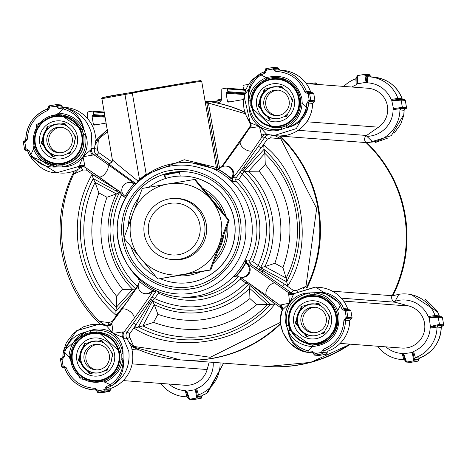 <?xml version="1.0" encoding="UTF-8"?>
<svg xmlns="http://www.w3.org/2000/svg" width="467" height="467" viewBox="0 0 467 467"><rect width="100%" height="100%" fill="white"/><g stroke="black" fill="none" stroke-linecap="round" stroke-linejoin="round"><path stroke-width="0.7" d="M367.961 143.865L367.272 143.194M367.809 143.713C387.744 163.485 400.184 187.197 405.134 214.843C409.594 242.163 405.899 268.332 394.049 293.346L394.049 293.346A130.024 129.902 -85.7 0 0 366.577 142.528L365.235 141.834A130.024 129.902 94.3 0 1 391.702 296.668L392.216 295.839L398.83 294.315L395.064 301.291A26.771 26.747 94.3 0 1 428.198 316.573L435.051 315.523A32.888 32.859 -85.7 0 0 398.83 294.315M377.692 346.245A32.888 32.859 -85.7 0 0 403.85 359.648L402.128 353.449A26.771 26.747 94.3 0 1 385.83 346.858M188.487 398.258L189.596 399.244L196.829 398.001L196.654 397.3L197.442 396.407L195.942 389.268L195.323 389.694L186.794 391.153L186.07 390.955L188.394 397.96L189.474 398.765A0.916 0.829 165.3 0 1 188.446 398.1L188.446 398.106M195.942 389.268L196.642 388.667L198.469 394.849A32.888 32.859 -85.7 0 0 220.085 362.882M213.226 362.363A26.771 26.747 94.3 0 1 196.642 388.667M280.72 323.182A130.024 129.902 94.3 0 1 180.128 359.87L180.787 359.917A130.024 129.902 -85.7 0 0 280.778 323.812A130.024 129.902 94.3 0 1 180.787 359.917L266.645 366.397A130.024 129.902 94.3 0 0 349.655 344.126A130.024 129.902 94.3 0 1 266.645 366.397L267.299 366.443A130.024 129.902 -85.7 0 0 350.314 344.179L310.701 362.38L267.299 366.443M402.128 353.449L402.992 353.782L405.368 360.921A0.916 0.829 165.3 0 0 405.385 361.003L406.518 362.065L413.75 360.828L412.244 352.515L402.992 353.782M413.575 360.121L414.363 359.228L412.863 352.089L412.244 352.515M412.863 352.089L413.564 351.488L415.397 357.669A32.888 32.859 -85.7 0 0 437.024 327.081L430.16 328.021A26.771 26.747 94.3 0 1 413.564 351.488M430.16 328.021L430.492 327.157L438.735 325.511L439.47 324.448L438.239 317.21L429.226 317.899L430.492 327.157M437.468 317.315L436.592 316.544L428.799 317.28L429.226 317.899M428.799 317.28L428.198 316.573M393.395 301.355L395.064 301.291M393.465 108.665L402.361 107.328L401.124 100.096L400.359 100.195L399.483 99.424L391.69 100.166L393.465 108.665L393.08 109.552A26.771 26.747 94.3 0 1 366.875 136.358L372.8 142.026L366 142.482M391.69 100.166L391.089 99.459L397.937 98.409A32.888 32.859 -85.7 0 0 367.377 76.757L367.646 82.857A26.771 26.747 94.3 0 1 391.089 99.459M367.646 82.857L366.782 82.525L365.848 75.099L364.78 74.352L357.553 75.59L357.529 83.786L366.064 82.326L366.782 82.525M357.594 76.284L356.835 77.183L356.916 84.212L357.529 83.786M356.916 84.212L356.21 84.813L355.831 78.736A32.888 32.859 -85.7 0 0 343.8 86.413M351.943 87.031A26.771 26.747 94.3 0 1 356.21 84.813M160.771 383.419A32.888 32.859 -85.7 0 0 186.923 396.827L185.206 390.622A26.771 26.747 94.3 0 1 168.908 384.032M185.206 390.622L186.07 390.955M196.654 397.3L195.323 389.694M186.794 391.153L189.404 398.538M403.716 353.974L406.325 361.365L403.967 359.654M430.685 326.433L438.711 324.571L437.024 327.081L441.239 327.385C440.381 342.089 433.166 352.293 419.594 357.996A32.888 32.859 -85.7 0 0 441.239 327.385A1.529 1.529 -85.7 0 1 442.512 325.89L441.239 327.385M394.049 293.346L392.811 295.885L394.049 293.346M372.8 142.026A32.888 32.859 -85.7 0 0 399.915 109.949L401.334 108.467L393.08 109.552M400.359 100.195L392.117 100.779M366.064 82.326L364.85 75.041L367.26 76.757M355.831 78.736L356.835 77.154M196.7 397.528A0.916 0.829 -14.7 0 0 197.483 396.553L198.457 394.854L202.672 395.175A32.888 32.859 -85.7 0 0 206.636 393.43L223.64 363.151L207.727 392.823M197.588 396.944L196.829 398.001L201.003 398.316A0.916 0.916 -85.7 0 0 201.75 397.259L197.588 396.944L197.483 396.553L201.686 396.868L201.003 398.316L193.776 399.559L201.003 398.316M188.545 398.491L187.039 396.833M193.548 399.565L189.374 399.25L193.548 399.565A0.916 0.916 -85.7 0 0 193.77 399.559M410.47 362.392A0.916 0.916 -85.7 0 0 410.697 362.38L406.296 362.077L410.697 362.38L417.924 361.143A0.916 0.916 -85.7 0 0 418.677 360.08L414.509 359.765L414.404 359.374A0.916 0.829 165.3 0 1 413.628 360.349M414.509 359.765L413.75 360.828L417.924 361.143L410.697 362.38M406.325 361.365L406.395 361.586A0.916 0.829 165.3 0 1 405.385 361.003L405.321 360.798M414.404 359.374L415.379 357.675L419.594 357.996A1.529 1.529 -85.7 0 0 418.607 359.689L414.404 359.374M438.711 324.571L443.65 324.763L442.412 317.525A0.916 0.916 -85.7 0 0 441.578 316.766L436.762 316.527A0.916 0.817 81.5 0 1 437.719 317.286M436.779 316.521L438.239 317.21L442.412 317.525L443.65 324.763L442.903 325.82A0.916 0.916 -85.7 0 0 443.65 324.763M438.957 324.524A0.916 0.817 81.5 0 1 438.309 325.569L442.512 325.89M435.051 315.523L436.371 316.544M435.057 315.54L439.272 315.855A32.888 32.859 -85.7 0 0 437.526 311.886L410.756 294.28L406.646 293.971M366.665 142.598L368.393 142.727L391.328 135.628L403.803 114.59A32.888 32.859 -85.7 0 0 404.124 110.265L399.915 109.949M367.628 143.538L368.025 143.929M406.535 107.644L405.298 100.411L406.535 107.644L405.788 108.706A0.916 0.916 -85.7 0 0 406.535 107.644L402.361 107.328L401.62 108.391L405.788 108.706L401.334 108.467M399.256 99.424L399.647 99.407A0.916 0.817 -98.5 0 1 399.664 99.407L397.942 98.42L402.157 98.741A32.888 32.859 -85.7 0 0 373.746 77.172L369.531 76.851M400.604 100.171A0.916 0.817 -98.5 0 0 399.664 99.407L404.463 99.646L405.298 100.411L401.124 100.096L400.096 99.343M356.841 77.032A0.916 0.835 -4.5 0 1 357.588 76.063M357.553 75.59L356.835 77.16M365.848 75.099L370.016 75.415A0.916 0.916 -85.7 0 0 369.181 74.656L365.007 74.341L364.82 74.825A0.916 0.835 -4.5 0 1 365.877 75.491L370.086 75.806A1.529 1.529 -85.7 0 0 371.008 76.962M403.435 116.557L403.611 115.74M206.887 393.296L202.672 395.175A1.529 1.529 -85.7 0 0 201.686 396.868L202.672 395.17M437.392 311.635L439.272 315.855A1.529 1.529 -85.7 0 0 439.908 316.638L439.272 315.855M425.192 298.985L436.692 310.421M125.109 197.471L121.508 194.914L119.354 192.713L116.376 193.904A82.747 82.671 -85.7 0 0 132.675 289.283L135.833 289.096L137.117 286.248C124.771 274.398 117.083 260.049 114.041 243.196C111.315 226.297 113.802 210.203 121.508 194.914L122.412 193.607M180.291 176.071L179.229 171.733L164.162 174.314L164.88 174.372L165.505 178.674M165.014 175.154L172.463 173.356L179.439 172.597M107.743 325.423A32.888 32.859 -85.7 0 0 104.766 324.828L99.407 321.407C80.166 301.986 68.135 278.817 63.308 251.894C59.023 223.763 62.496 197.815 73.733 174.063L73.296 172.942L74.218 171.109L73.296 172.942M96.33 175.02L95.373 176.403L91.941 174.553L93.248 178.633L116.143 190.962L116.744 189.66L95.373 176.403L86.413 170.058L87.294 168.785M230.984 178.563A68.836 68.772 -85.7 0 0 218.177 169.486L217.015 169.912L215.106 169.632A67.306 67.242 -85.7 0 0 133.825 186.234L132.488 187.81C114.246 211.814 112.343 237.049 126.773 263.511A64.469 64.411 94.3 0 1 170.683 166.036A64.469 64.411 94.3 0 1 245.035 218.696A64.469 64.411 94.3 0 1 126.773 263.511L127.859 265.268A67.306 67.242 -85.7 0 0 251.322 218.486A67.306 67.242 -85.7 0 0 231.778 181.441L230.914 179.76L230.984 178.563L231.445 178.592A3.059 3.059 94.3 0 1 231.819 177.682L233.027 177.612C237.551 172.206 244.241 163.047 253.096 150.141L261.934 137.041L259.424 126.516C252.758 121.449 249.261 114.678 248.946 106.196A1.529 0.654 -7.1 0 0 250.872 105.367L250.726 100.522C251.55 90.621 256.926 83.465 266.861 79.046L266.266 77.604C284.496 73.459 296.352 80.33 301.834 98.216L302.219 103.067C301.116 114.759 295.833 122.949 286.364 127.637L281.63 129.347C273.872 132.079 266.47 131.134 259.424 126.516L249.524 128.11L240.517 141.443A7.647 3.97 -146 0 1 240.622 141.303L249.46 128.209M279.704 305.114L267.048 295.897A7.647 4.069 -53.9 0 1 266.961 295.833L279.756 305.155L289.61 303.118C294.659 296.452 301.32 293.048 309.586 292.908A1.529 0.724 83.9 0 0 310.485 294.782L315.202 294.741C324.863 295.757 331.909 301.233 336.328 311.168L337.699 310.637L338.949 315.336C339.719 334.028 330.823 344.459 312.254 346.619C300.561 345.522 292.494 340.145 288.051 330.484L286.458 325.627C283.93 317.683 284.987 310.181 289.61 303.118L288.53 292.628L247.779 263.89A3.059 3.059 94.3 0 1 246.81 260.031L249.874 260.259A67.306 67.242 -85.7 0 0 236.465 181.809L231.778 181.441A67.306 67.242 -85.7 0 0 215.106 169.632L217.476 169.807M236.927 275.828A3.059 3.059 -85.7 0 0 234.983 276.75L233.395 276.61L236.343 275.763A68.836 68.772 -85.7 0 0 245.408 262.939L245.193 259.926L246.81 260.031M231.445 178.592A68.836 68.772 -85.7 0 0 218.638 169.521A3.059 3.059 94.3 0 0 219.373 168.867A7.647 7.641 94.3 0 1 225.876 166.065A7.647 7.641 94.3 0 1 231.819 177.682M124.993 196.42A3.059 3.059 94.3 0 0 124.613 196.058A7.647 7.641 94.3 0 1 130.013 182.492A7.647 7.641 94.3 0 1 133.422 183.595L134.35 183.549A3.059 3.059 -85.7 0 0 135.126 183.945M177.588 282.973L177.653 282.979A53.542 53.489 -85.7 0 0 234.411 220.552A53.542 53.489 -85.7 0 0 185.714 176.199L185.65 176.199A53.542 53.489 94.3 0 1 190.641 282.354A53.542 53.489 94.3 0 1 160.234 278.665M124.117 238.322A57.955 57.902 -85.7 0 0 191.12 286.691A57.955 57.902 -85.7 0 0 238.427 219.782A57.955 57.902 -85.7 0 0 172.341 172.317A57.955 57.902 -85.7 0 0 124.047 237.843M279.809 305.19A6.118 6.112 94.3 0 1 282.196 309.072M96.33 140.695L95.186 134.484A32.888 32.859 -85.7 0 0 65.304 107.439L61.089 107.124A32.888 32.859 94.3 0 1 63.243 107.357L63.524 107.398C74.551 110.37 81.328 117.666 83.867 129.271L85.531 134.204C88.432 142.172 87.586 149.691 82.98 156.754L85.192 167.338L122.774 193.875M109.243 163.333L107.778 162.785L96.879 155.062L94.019 154.846L82.98 156.754C77.907 163.421 71.048 166.807 62.403 166.923L57.137 166.917C46.251 165.727 38.352 159.796 33.443 149.131L36.724 124.45L58.883 113.142L62.957 108.864L58.842 108.554L58.924 107.031L61.089 107.124A32.888 32.859 94.3 0 0 58.924 107.031A1.529 1.529 94.3 0 1 58.819 107.025L58.924 107.031A32.888 32.859 94.3 0 1 63.243 107.357L63.232 108.91L63.524 107.398C78.526 110.714 87.93 119.721 91.736 134.42L90.902 149.761L91.637 148.308L94.492 148.524L95.729 140.649L97.136 139.213L95.747 140.672M138.203 285.757L121.508 309.749A7.647 3.672 36.5 0 0 121.42 309.878L111.788 322.919L113.166 333.362C119.815 338.423 123.107 345.183 123.043 353.63L123.095 358.784C124.718 370.278 120.737 379.373 111.158 386.069L110.907 386.203A32.888 32.859 94.3 0 1 106.943 387.949L111.169 388.264A32.888 32.859 -85.7 0 0 132.365 352.007L131.437 346.076M148.092 302.353L150.73 304.105L152.47 300.859L151.594 299.761L136.084 324.775L129.744 333.747L127.117 331.967A6.118 6.112 -85.7 0 0 127.042 338.931L124.181 338.715L122.979 337.437L113.166 333.362L106.412 325.703L98.759 324.279L90.516 324.746L83.47 326.818L73.623 333.105L66.372 342.609L63.389 351.248L85.327 332.031L85.572 334.098L90.248 332.527L98.198 331.909L121.041 352.807L121.151 359.298L122.932 358.779C123.737 369.42 119.552 378.06 110.375 384.709L111.158 386.069C124.333 378.463 130.235 366.951 128.851 351.54L122.979 337.437A6.118 5.265 140.1 0 1 122.768 331.903L127.117 331.967L156.439 290.76M307.14 287.625A130.024 129.902 -85.7 0 0 280.054 135.99A4.588 4.582 -85.7 0 0 280.165 136.095A130.024 129.902 94.3 0 1 307.14 287.625M246.535 168.616L264.03 149.358L264.853 153.339L265.274 164.396L259.097 171.191C281.28 198.995 286.528 229.7 274.841 263.306L264.888 266.622A82.747 82.671 -85.7 0 0 248.584 171.249L244.054 171.336L246.535 168.616L245.356 167.618L242.682 170.945L244.054 171.336M308.068 107.363L296.329 128.6L273.907 135.599L279.984 135.99L285.495 135.442A32.888 32.859 -85.7 0 0 312.61 103.376L308.395 103.044A32.888 32.859 94.3 0 1 308.068 107.363L306.492 107.141L302.219 103.067L300.754 103.055C299.884 113.89 295.068 121.449 286.312 125.728L281.858 127.31L272.903 127.818L251.135 107.036L250.872 105.367M268.058 125.734A25.241 25.218 -85.7 0 0 275.67 128.022M34.943 148.611A25.241 25.218 94.3 0 1 58.93 114.678L60.517 114.748L81.865 129.464L83.926 135.693C85.344 151.903 77.913 161.687 61.621 165.055L56.682 165.079C46.595 164.034 39.351 158.541 34.943 148.611L33.443 149.131L30.892 154.641L29.602 155.365L30.764 154.402L29.1 150.613L27.728 151.145L29.474 155.108A32.888 32.859 94.3 0 1 27.728 151.145A1.529 1.529 94.3 0 0 26.409 150.141L27.728 151.145M57.067 165.114L56.682 165.079L57.161 166.923C46.286 167.916 37.541 163.824 30.892 154.641M51.136 162.907A25.241 25.218 -85.7 0 0 58.644 165.184M312.546 352.76L312.347 352.743A32.888 32.859 94.3 0 1 308.027 352.422L308.179 350.898L312.254 346.619L312.335 345.095L310.613 345.014L290.013 330.356L288.25 324.151C287.479 307.899 294.887 298.109 310.485 294.782M305.167 342.848A25.241 25.218 -85.7 0 0 312.505 345.095M90.248 332.527A1.529 0.613 -103.2 0 0 90.359 330.484C108.467 328.453 119.359 336.17 123.043 353.63A1.529 0.677 175.3 0 0 121.227 354.441L121.151 359.298C119.908 369.169 114.327 376.309 104.41 380.733L104.871 382.164L80.213 378.883L68.923 356.7C70.009 345.002 75.496 336.83 85.385 332.183L90.359 330.484C98.496 327.781 106.097 328.739 113.166 333.362L122.768 331.903M88.245 380.027A25.241 25.218 -85.7 0 0 95.577 382.275M217.855 169.661L191.867 162.86L190.104 162.726M235.928 275.693L236.804 275.799A68.836 68.772 -85.7 0 0 245.87 262.974L245.408 262.939M217.073 169.906A3.059 3.059 94.3 0 1 216.694 169.743M218.638 169.521L218.177 169.486M136.691 183.076L134.333 183.969A3.059 3.059 94.3 0 1 133.422 183.595M134.368 184.004L133.871 183.934A68.836 68.772 -85.7 0 0 124.806 196.759L125.232 198.294M147.706 173.87L184.272 159.737L216.396 167.484A3.059 3.059 -85.7 0 0 217.908 169.632M218.871 169.358L217.844 167.595L216.396 167.484L201.697 81.316A35.183 0.368 170.3 0 0 166.958 86.88A35.183 0.368 170.3 0 0 132.336 93.172A35.183 0.368 170.3 0 0 132.371 93.178M246.553 260.031A3.059 3.059 94.3 0 0 247.358 263.773L250.843 264.124L249.728 262.355L252.74 261.637C265.694 231.276 261.024 203.939 238.725 179.62L235.637 179.923L236.098 177.845L233.027 177.612A3.059 3.059 -85.7 0 0 233.395 181.575M235.637 179.923L236.465 181.809M249.728 262.355L249.874 260.259M236.804 275.799A3.059 3.059 94.3 0 1 237.715 276.166A7.647 7.641 -85.7 0 0 248.8 272.471A7.647 7.641 -85.7 0 0 246.523 263.709A3.059 3.059 94.3 0 1 245.87 262.974M154.665 289.914A3.059 3.059 -85.7 0 0 152.744 291.151L152.598 290.964A3.059 3.059 94.3 0 1 154.513 289.867M151.763 290.9A7.647 7.641 94.3 0 1 145.26 293.702L146.095 293.766A7.647 7.641 94.3 0 0 152.598 290.964L151.763 290.9A3.059 3.059 94.3 0 1 152.499 290.246L153.853 289.738L154.974 290.054M238.526 276.598L238.053 276.984L234.983 276.75M158.009 291.478L158.436 293.165L154.583 298.617C188.429 313.48 218.842 308.267 245.829 282.979L246.792 281.583M151.956 296.843L154.583 298.617L152.487 300.888L154.291 304.595A82.747 82.671 -85.7 0 0 249.582 288.262L248.777 284.385L245.829 282.979L240.382 279.12L240.172 277.159M138.308 278.244L139.23 281.134A68.836 68.772 -85.7 0 0 152.038 290.211M106.908 127.865L112.36 159.755C113.078 160.771 121.671 167.904 138.139 181.155L136.609 183.157M139.884 179.976L139.522 179.597L138.139 181.155L138.372 181.389M267.667 134.502A6.118 6.112 94.3 0 0 261.934 137.041L264.795 137.257L239.956 172.387L242.577 174.168C267.825 201.172 273.032 231.62 258.193 265.495L256.295 267.982L282.424 286.493L284.321 284.006L293.282 290.351L291.385 292.838L288.53 292.628A6.118 6.112 94.3 0 0 294.169 293.375M145.26 293.702A7.647 7.641 94.3 0 1 139.318 282.086A3.059 3.059 94.3 0 0 139.604 281.473M164.162 174.314L165.225 178.651M250.499 123.638A6.118 6.112 94.3 0 1 249.588 128.022M221.317 167.163L249.956 126.668L250.475 124.385L247.16 117.824M245.344 113.709L208.428 103.061L219.624 168.569M135.897 183.665L134.35 183.549L107.474 164.127A7.647 3.578 124.6 0 1 105.945 172.475A7.647 3.578 124.6 0 1 98.718 176.666L85.192 167.338M107.474 164.127L94.019 154.846A6.118 6.112 94.3 0 1 91.637 148.308M112.36 159.755L101.923 98.695M205.136 101.415L205.246 102.267L206.7 102.372L206.858 103.312L208.428 103.061L208.206 102.571A1.529 0.449 171 0 1 206.7 102.372L205.503 101.123L208.206 102.571M205.55 101.129L205.077 101.094M242.005 169.55L242.682 170.945M244.095 171.336L238.725 179.62M258.449 146.229L261.076 148.004L245.356 167.618L243.885 166.877M252.74 261.637L258.193 265.495L260.568 267.714L264.888 266.622L286.178 278.093L286.668 281.799L263.773 269.465L262.985 270.755L284.321 284.006L287.76 285.857L286.668 281.799A109.692 109.593 94.3 0 0 264.03 149.358L263.703 145.12L261.076 148.004L267.422 139.038L264.795 137.257A6.118 6.112 -85.7 0 1 268.694 134.77M259.179 269.996L259.36 268.507L262.985 270.755A3.059 0.327 125.4 0 1 261.835 271.887M263.773 269.465L260.568 267.714M260.533 267.725L259.36 268.507M111.788 322.919L121.508 309.749A7.647 3.672 36.5 0 1 129.715 311.25A7.647 3.672 36.5 0 1 133.895 318.716C143.27 305.844 149.551 296.662 152.744 291.151L155.809 291.385M281.461 307.064L280.924 307.835L271.963 301.489L249.886 283.72M248.777 284.385L251.491 286.837L252.39 285.74A3.059 0.327 -54.6 0 0 252.507 285.541M249.069 283.055L248.771 284.356M251.491 286.837L270.726 304.344L274.847 304.116L271.963 301.489L272.886 300.153M151.594 299.761L149.995 299.686M274.847 304.116C244.883 343.157 175.469 355.054 134.233 328.213L136.084 324.775L133.457 323.001M124.181 338.715A6.118 6.112 94.3 0 1 124.257 331.751L133.895 318.716M179.27 171.903L164.88 174.372M250.254 122.669A6.118 5.435 -33.1 0 1 250.335 122.792L259.424 126.516L266.587 134.181A6.118 5.225 -73.6 0 0 266.587 134.181A6.118 5.225 -73.6 0 0 261.456 135.763M273.487 135.564L266.628 134.198L273.907 135.599M250.335 122.792A6.118 5.435 -33.1 0 1 250.54 128.028M259.278 74.171L243.949 95.793L250.207 122.611L246.214 115.869L243.937 108.642L243.336 100.965L245.741 89.816L248.479 84.515L252.168 79.804L260.096 73.716M85.058 167.244A6.118 6.112 -85.7 0 0 78.24 167.262L79.174 166.345A6.118 5.446 -129.9 0 1 84.819 166.036M74.084 171.331L68.17 172.685A32.888 32.859 -85.7 0 1 60.354 173.029L56.746 172.761L79.174 166.345L82.98 156.754L90.902 149.761A6.118 5.318 -158.4 0 0 92.548 155.108M107.83 131.367L98.239 139.376L97.136 139.213M98.339 140.31L97.58 149.306L94.492 148.524A6.118 6.112 -85.7 0 0 96.879 155.062L98.776 152.575L111.922 161.891M244.801 112.103A130.024 129.902 -85.7 0 0 205.071 101.047A130.024 129.902 94.3 0 1 216.239 102.793A4.588 4.582 -85.7 0 0 221.726 98.321L221.772 89.734A0.916 0.916 94.3 0 1 222.531 88.835L226.297 88.187A0.916 0.916 94.3 0 1 227.353 88.94L227.814 91.655A0.613 0.613 94.3 0 1 227.318 92.361L226.565 92.489A0.613 0.613 -85.7 0 0 226.063 93.196L227.505 101.637A0.613 0.613 -85.7 0 0 228.211 102.139L243.424 99.529M274.666 135.564L280.708 138.588L316.661 208.475L305.967 286.353L296.761 290.392L293.282 290.351M267.422 139.038L270.685 137.841L279.821 138.681M279.389 135.95L280.877 137.374L279.389 135.95M293.749 293.69A6.118 5.254 56 0 1 293.685 293.737L315.727 287.106L341.663 304.414L340.373 305.365L341.663 304.414C334.938 294.788 325.931 290.894 314.635 292.733L314.63 292.897C325.067 291.869 333.607 295.944 340.245 305.126M341.797 304.665A32.888 32.859 94.3 0 1 343.537 308.634L347.746 308.938A32.888 32.859 -85.7 0 0 319.34 287.38L315.727 287.106M293.685 293.737A6.118 5.254 56 0 1 288.489 293.895M315.167 287.071L293.784 293.661L289.61 303.118L282.191 310.152C275.145 327.244 288.91 350.244 307.747 352.381C296.65 349.398 290.03 342.118 287.9 330.543L290.013 330.356M282.278 309.86A6.118 5.376 12.9 0 0 282.319 309.691A6.118 5.376 12.9 0 0 280.76 304.823M111.636 323.123A6.118 6.112 -85.7 0 1 105.25 325.301L106.412 325.703A6.118 5.476 108.4 0 0 111.852 324.168M129.744 333.747L129.225 336.03L133.743 346.438L210.278 357.29L279.675 322.761M134.233 328.213L138.407 327.023L150.73 304.105M128.799 341.856L133.743 346.438L132.622 346.911L130.836 346.029L128.799 341.856A32.888 32.859 -85.7 0 0 127.042 338.931L129.703 337.227M137.648 286.627L137.117 286.248L138.36 284.485M313.917 101.859A0.916 0.846 -101.1 0 1 313.894 101.859L309.668 101.549A1.529 1.529 94.3 0 0 308.395 103.044L306.801 103.02L306.451 107.416L308.027 107.644C305.015 118.717 297.818 125.43 286.44 127.777L286.312 125.728L281.846 127.316A1.529 0.724 76.1 0 0 281.63 129.347C264.205 131.425 253.312 123.714 248.946 106.196L248.672 101.03C246.646 89.506 250.458 80.4 260.113 73.704L261.006 74.924L260.113 73.704L259.681 73.944M118.834 190.95L116.861 189.509M116.143 190.962L119.354 192.713M119.383 192.702L120.387 191.908M56.746 172.761L30.302 156.573M74.218 171.109L78.17 169.241A32.888 32.859 -85.7 0 0 81.095 167.478L78.24 167.262M56.682 165.079L57.132 167.081L29.964 156.013L29.608 155.365L29.958 156.001M95.18 145.179L98.239 139.376M279.406 135.95A130.024 129.902 94.3 0 1 306.381 287.789L305.967 286.353L303.474 288.583M312.674 92.746L313.742 93.499L314.98 100.738L313.871 101.864A0.916 0.846 -101.1 0 1 313.871 101.864L313.801 101.882M312.61 103.359L313.748 101.899M280.708 138.588L280.877 137.374M274.841 263.306L282.926 267.661L286.178 278.093A106.937 106.838 -85.7 0 0 264.853 153.339L248.584 171.249L259.097 171.191M288.553 325.797A1.529 0.683 167.6 0 0 286.458 325.627C284.747 307.87 292.459 296.965 309.586 292.908L314.635 292.733L315.202 294.741L314.63 292.897C325.079 294.058 332.773 299.972 337.699 310.637L340.373 305.365L342.037 309.148L343.537 308.634A1.529 1.529 94.3 0 0 345.236 309.621L344.862 309.639M347.752 308.95L348.394 309.732M313.842 354.015L313.906 354.406L315.237 353.542L314.962 355.154A0.916 0.916 94.3 0 1 313.906 354.406L313.842 354.015A1.529 1.529 94.3 0 0 312.347 352.743A32.888 32.859 94.3 0 1 308.027 352.422L307.905 350.857C296.93 347.617 290.311 340.822 288.051 330.484L288.443 330.28M98.759 324.279L76.43 330.805L63.582 350.378M63.238 352.13L62.87 356.735A32.888 32.859 94.3 0 1 63.197 352.41L63.389 351.26L63.238 352.13L64.691 352.351C67.931 341.359 74.831 334.635 85.385 332.183L85.572 334.098C76.39 338.341 71.369 345.884 70.517 356.724L68.923 356.7L64.691 352.351M104.766 324.828L99.045 324.302M136.037 289.085L133.381 291.811L133.871 292.313M119.225 312.837L118.618 312.405L128.267 300.386M270.726 304.344L256.722 304.717L249.933 298.536C222.152 320.741 191.476 326.001 157.899 314.309L154.291 304.595L142.832 325.908L138.407 327.023A109.692 109.593 94.3 0 0 270.726 304.344M157.899 314.309L153.55 322.399L142.832 325.908A106.937 106.838 -85.7 0 0 267.474 304.548L249.582 288.262L249.933 298.536M281.858 127.31A1.529 0.724 76.1 0 0 281.846 127.316L272.903 127.818M306.451 107.416C303.217 118.408 296.527 125.144 286.364 127.637M250.726 100.522L248.829 101.03C247.615 90.365 251.596 81.702 260.761 75.053M78.17 169.241L73.733 174.063L82.933 170.023L86.413 170.058M112.699 321.675L112.278 321.378L109.009 322.569L99.407 321.407L98.391 322.499L100.405 324.472L98.391 322.499A130.024 129.902 94.3 0 1 73.914 171.698M57.003 165.108L61.626 165.055A1.529 0.607 -95.7 0 0 61.621 165.055A1.529 0.607 -95.7 0 1 62.403 166.917C80.213 162.919 87.924 152.014 85.531 134.204A1.529 0.648 -14.7 0 1 83.558 134.07L81.877 129.487L83.319 129.528M83.552 134.041A1.529 0.648 -14.7 0 0 83.558 134.07C85.741 150.905 78.433 161.232 61.626 165.055M63.232 108.91C74.218 112.15 81.042 118.957 83.71 129.33C78.841 119.634 70.564 114.24 58.883 113.142L58.93 114.678M58.819 107.025A1.529 1.529 94.3 0 1 57.429 105.758L61.632 106.073A0.916 0.829 165.3 0 0 61.615 105.997L61.662 106.149M63.138 107.346L61.702 106.283M327.093 352.953A0.916 0.835 175.5 0 0 327.081 352.783L326.369 354.231L319.142 355.469L314.74 355.165L313.906 354.406M111.158 388.27L109.447 391.41L102.22 392.648L97.819 392.344A0.916 0.916 94.3 0 1 96.984 391.585L97.819 392.344A0.916 0.916 94.3 0 0 98.041 392.333L102.22 392.648M313.742 93.499L309.568 93.184L308.097 94.03L304.922 92.034C299.464 79.127 289.744 72.239 275.763 71.381L275.845 69.852A1.529 1.529 94.3 0 1 275.746 69.852L275.845 69.852A32.888 32.859 94.3 0 1 278.017 69.945L282.231 70.266A32.888 32.859 94.3 0 1 310.637 91.818L311.285 92.618M349.789 309.866L350.857 310.619L352.095 317.852L351.003 318.979A0.916 0.846 -101.1 0 1 350.986 318.984L350.91 319.002M350.863 319.014L349.725 320.479A32.888 32.859 94.3 0 1 328.091 351.085L327.081 352.562M306.801 103.02L309.131 100.078L309.703 100.195L309.668 101.549L310.059 101.479L309.131 100.078L308.121 92.501A1.529 1.529 94.3 0 1 306.428 91.514L310.637 91.818M314.834 294.712L315.202 294.741L314.834 294.712M349.725 320.479L343.916 320.14L346.245 317.198L345.212 311.15L345.621 309.551L345.236 309.621L345.714 310.853L345.212 311.15L342.037 309.148M312.347 352.743L312.295 351.213L307.905 350.857M96.144 331.833C110.737 333.263 119.103 340.799 121.227 354.441A1.529 0.677 175.3 0 0 121.233 354.476M63.197 352.41L64.644 352.62L64.335 356.741L62.87 356.735A1.529 1.529 94.3 0 1 61.603 358.23L61.212 358.294L62.006 359.689L60.465 359.356A0.916 0.916 94.3 0 1 61.212 358.294L60.465 359.356L61.697 366.589L63.039 365.731L63.15 367.272A1.529 1.529 94.3 0 1 64.843 368.259L64.843 368.259C70.091 381.019 79.559 388.211 93.254 389.828A32.888 32.859 94.3 0 1 64.843 368.259L66.215 367.733C71.684 380.628 81.404 387.511 95.373 388.386L98.315 390.716L98.041 392.333L105.273 391.095L104.357 389.682L106.021 390.033L105.956 389.647A1.529 1.529 94.3 0 1 106.943 387.949L106.353 386.507L110.136 384.843L110.907 386.203M133.381 291.811L115.886 311.069L115.997 315.295L118.618 312.405L112.278 321.378M110.375 384.709L104.871 382.164C115.518 377.237 121.543 369.444 122.932 358.779L122.494 358.726M106.961 197.267L116.376 193.904L95.081 182.434L93.248 178.633A109.692 109.593 94.3 0 0 115.886 311.069L116.406 307.193L116.534 296.177L122.71 289.382C100.522 261.578 95.274 230.873 106.961 197.267L98.881 192.912L95.081 182.434A106.937 106.838 -85.7 0 0 116.406 307.193L132.675 289.283L122.71 289.382M279.178 77.767A25.241 25.218 -85.7 0 0 271.59 78.888M264.783 73.261L266.785 70.085L265.25 69.741L265.314 70.132A1.529 1.529 94.3 0 1 264.328 71.825L260.364 73.57A32.888 32.859 94.3 0 1 264.328 71.83L264.783 73.261L261.006 74.924L266.266 77.604C255.601 82.531 249.792 90.335 248.829 101.03L249.267 101.088M56.022 105.659L55.9 106.225L57.429 105.758L57.365 105.367L56.396 105.921L56.022 105.659L56.303 104.62L49.076 105.857L48.323 106.92A0.916 0.916 94.3 0 1 49.076 105.857L49.864 107.258L47.862 110.44C34.967 115.904 28.084 125.635 27.22 139.627L24.891 142.569L24.331 142.458L24.593 142.079L24.891 142.569L25.924 148.617L25.644 150.222L26.035 150.158A1.529 1.529 94.3 0 1 26.409 150.141M62.263 114.94A25.241 25.218 -85.7 0 0 54.668 116.067M326.369 354.231L322.195 353.916L321.576 353.005L321.845 352.632L327.122 353.262L327.087 352.725M109.447 391.41L105.273 391.095A0.916 0.916 94.3 0 0 106.021 390.033L110.2 390.441L110.171 390.044A0.916 0.835 175.5 0 0 110.159 389.963L110.165 389.822M60.482 104.935L61.527 105.682L57.365 105.367A0.916 0.916 94.3 0 0 56.53 104.608L60.704 104.923M278.513 68.742A0.916 0.829 165.3 0 1 278.554 68.9L280.06 70.173M275.746 69.852A1.529 1.529 94.3 0 1 274.351 68.585L272.821 69.046L272.944 68.48L273.318 68.742L274.287 68.194L278.437 68.421L278.589 68.97M272.944 68.48L273.23 67.441A0.916 0.916 94.3 0 1 274.287 68.194L274.351 68.585L278.554 68.9L277.404 67.756M313.777 101.888L310.059 101.479A0.916 0.916 94.3 0 0 310.806 100.423L314.98 100.738M316.428 294.881A25.241 25.218 -85.7 0 0 308.705 296.002M99.675 332.06A25.241 25.218 -85.7 0 0 91.783 333.181M98.881 192.912C85.385 230.651 91.269 265.075 116.534 296.177M266.861 79.046A25.241 25.218 94.3 0 1 300.754 103.055L300.754 103.055C299.837 113.96 295.016 121.525 286.294 125.734M275.763 71.381L272.821 69.046L266.785 70.085L266.494 69.583L265.314 70.132L264.328 71.825M29.1 150.613L25.924 148.617L25.434 148.915L26.035 150.158L26.777 150.211M321.576 353.005L321.278 352.503L315.237 353.542L312.295 351.213M24.331 142.458L23.35 142.237A0.916 0.916 94.3 0 1 24.097 141.18L23.35 142.237L24.588 149.475L25.434 148.915M56.303 104.62L56.303 104.62A0.916 0.916 94.3 0 1 56.53 104.608L49.076 105.857M265.997 68.684L265.244 69.741A0.916 0.916 94.3 0 1 265.997 68.684L273.23 67.441L265.997 68.684L266.494 69.583M309.703 100.195L310.806 100.423L309.568 93.184A0.916 0.916 94.3 0 0 308.734 92.425L308.226 93.47L308.599 93.739M346.818 317.309L346.549 317.688L346.245 317.198L352.095 317.852M350.857 310.619L346.683 310.304L345.714 310.853M312.335 345.095C329.842 343.058 338.231 333.222 337.507 315.599L336.328 311.168A25.241 25.218 94.3 0 1 312.335 345.095L310.613 345.014M312.446 352.748L313.836 354.015L315.126 354.109M62.87 356.735L61.603 358.23L61.44 359.572M104.655 390.184L105.956 389.647L110.159 389.963M58.842 108.554L55.9 106.225L48.393 107.311A1.529 1.529 94.3 0 1 47.406 109.004L47.406 109.004C33.84 114.707 26.619 124.911 25.761 139.615A32.888 32.859 94.3 0 1 47.406 109.004L47.862 110.44M327.081 352.783L321.278 352.503L323.275 349.328L323.864 350.77L328.079 351.091M98.204 391.288L97.831 391.025L96.984 391.585L96.914 391.194L98.315 390.716L104.357 389.682L106.353 386.507M62.549 366.029L62.922 366.297L62.759 367.342A0.916 0.916 94.3 0 1 62.537 367.354L62.537 367.354A0.916 0.916 94.3 0 1 61.702 366.589L60.465 359.356M24.593 142.079L24.103 141.18L24.488 141.11L24.593 142.079M49.566 106.762L49.304 107.136L48.323 106.92L47.406 109.004M319.142 355.469L314.962 355.154L322.195 353.916A0.916 0.916 94.3 0 0 322.942 352.859L322.878 352.468A1.529 1.529 94.3 0 1 323.864 350.77A32.888 32.859 94.3 0 0 345.51 320.158A1.529 1.529 94.3 0 1 346.777 318.663L346.549 317.688L347.168 318.599L351.336 318.914L347.168 318.599A0.916 0.916 94.3 0 0 347.921 317.537L346.683 310.304A0.916 0.916 94.3 0 0 345.849 309.539L345.621 309.551A0.916 0.916 94.3 0 1 345.849 309.539L350.017 309.854M202.789 188.394A46.321 46.274 94.3 0 1 225.987 216.419M227.622 224.563A46.321 46.274 94.3 0 1 213.343 263.306M200.81 271.73A46.321 46.274 94.3 0 1 177.571 275.728M148.856 187.267A53.542 53.489 94.3 0 1 185.65 176.199M155.704 276.423A53.542 53.489 94.3 0 1 130.912 246.634M128.238 226.145A53.542 53.489 94.3 0 1 138.892 197.383M43.151 121.321A24.167 24.15 94.3 0 1 81.585 132.564A24.167 24.15 94.3 0 1 56.758 164.016A24.167 24.15 94.3 0 1 43.151 121.321M69.776 117.27A24.167 24.15 -85.7 0 0 63.897 116.079L60.395 115.816M43.513 121.794A23.56 23.537 94.3 0 1 76.658 124.858A23.56 23.537 94.3 0 1 73.588 158.033A23.56 23.537 94.3 0 1 40.448 154.968A23.56 23.537 94.3 0 1 43.513 121.794M60.22 123.936A16.065 16.047 -85.7 0 0 51.942 125.722L47.342 126.329L46.046 130.024A16.065 16.047 -85.7 0 0 42.655 139.213L41.219 142.896L41.948 142.955L44.458 145.978A16.065 16.047 -85.7 0 0 50.71 153.515L50.051 153.462A16.065 16.047 -85.7 0 1 43.799 145.932L41.219 142.896M47.342 126.329L51.282 125.67A16.065 16.047 -85.7 0 1 60.926 124.018L64.732 123.352L67.312 126.382A16.065 16.047 -85.7 0 1 73.564 133.918L76.01 136.936L74.714 140.631A16.065 16.047 -85.7 0 1 71.323 149.819L69.887 153.503L66.081 154.174A16.065 16.047 -85.7 0 1 56.437 155.826L52.497 156.486L50.051 153.462M46.344 125.203A19.124 19.106 -85.7 0 0 43.857 152.131A19.124 19.106 -85.7 0 0 70.756 154.624A19.124 19.106 -85.7 0 0 73.249 127.695A19.124 19.106 -85.7 0 0 46.344 125.203M67.055 126.078A15.896 15.878 -85.7 0 0 47.132 150.129A15.896 15.878 -85.7 0 0 61.866 155.663M66.682 154.069A15.896 15.878 -85.7 0 0 70.926 150.847M70.768 151.244A16.065 16.047 94.3 0 1 67.195 153.982M56.437 155.826L57.097 155.879A16.065 16.047 -85.7 0 0 57.803 155.96M57.097 155.879A16.065 16.047 94.3 0 1 50.71 153.515L53.092 156.387M43.799 145.932L44.458 145.978A16.065 16.047 94.3 0 1 43.308 139.265L42.655 139.213M46.046 130.024L46.706 130.077A16.065 16.047 -85.7 0 0 43.308 139.265L41.948 142.955M48.066 126.388L46.706 130.077A16.065 16.047 94.3 0 1 51.942 125.722L51.282 125.67M67.756 149.849A12.813 12.802 -85.7 0 0 60.547 127.217A12.813 12.802 -85.7 0 0 49.73 148.179A12.813 12.802 -85.7 0 0 67.756 149.849M75.21 139.236A15.896 15.878 -85.7 0 0 74.416 134.963M61.51 127.322A12.813 12.802 -85.7 0 0 49.181 143.567A12.813 12.802 -85.7 0 0 59.583 152.802M56.758 164.016L60.261 164.279A24.167 24.15 -85.7 0 0 67.919 163.631M60.926 124.018L61.586 124.07A16.065 16.047 94.3 0 1 66.763 125.728M74.697 135.313A16.065 16.047 94.3 0 1 75.35 138.833M64.866 123.504L61.586 124.07M306.229 83.581L367.943 88.24A21.418 21.394 94.3 0 1 378.515 127.193L366.572 135.477A4.588 4.582 -85.7 0 0 366.017 142.575A130.024 129.902 94.3 0 1 392.198 295.71A4.588 4.582 -85.7 0 0 395.07 302.219L409.086 306.048A21.418 21.394 94.3 0 1 401.836 348.067L340.122 343.408M245.671 89.979L245.648 89.839A0.613 0.613 -85.7 0 0 244.942 89.337L244.188 89.466A0.613 0.613 94.3 0 1 243.482 88.969L243.021 86.255A0.916 0.916 94.3 0 1 243.768 85.192L247.528 84.55A0.916 0.916 94.3 0 1 248.31 84.784M87.668 118.7L87.703 112.71A0.916 0.916 94.3 0 1 88.461 111.811L92.221 111.169A0.916 0.916 94.3 0 1 93.283 111.917L93.744 114.631A0.613 0.613 94.3 0 1 93.248 115.337L92.495 115.466A0.613 0.613 -85.7 0 0 91.993 116.172L93.435 124.619A0.613 0.613 -85.7 0 0 94.141 125.115L106.067 123.072M209.204 362.059L207.161 369.531A21.418 21.394 94.3 0 1 184.909 385.24L123.2 380.587M260.072 84.148A24.167 24.15 94.3 0 1 298.506 95.391A24.167 24.15 94.3 0 1 273.68 126.837A24.167 24.15 94.3 0 1 260.072 84.148M286.615 80.061A24.167 24.15 -85.7 0 0 280.819 78.9L277.316 78.637M260.44 84.615A23.56 23.537 94.3 0 1 293.58 87.685A23.56 23.537 94.3 0 1 290.509 120.854A23.56 23.537 94.3 0 1 257.37 117.789A23.56 23.537 94.3 0 1 260.44 84.615M277.141 86.757A16.065 16.047 -85.7 0 0 268.864 88.543L264.264 89.156L262.968 92.851A16.065 16.047 -85.7 0 0 259.576 102.034L258.14 105.723L258.87 105.775L261.38 108.805A16.065 16.047 -85.7 0 0 267.632 116.336L266.972 116.289A16.065 16.047 -85.7 0 1 260.72 108.753L258.14 105.723M264.264 89.156L268.204 88.496A16.065 16.047 -85.7 0 1 277.853 86.839L281.654 86.173L284.234 89.203A16.065 16.047 -85.7 0 1 290.492 96.739L292.932 99.757L291.636 103.452A16.065 16.047 -85.7 0 1 288.244 112.64L286.808 116.33L283.008 116.995A16.065 16.047 -85.7 0 1 273.358 118.647L269.418 119.307L266.972 116.289M263.271 88.029A19.124 19.106 -85.7 0 0 260.779 114.952A19.124 19.106 -85.7 0 0 287.678 117.445A19.124 19.106 -85.7 0 0 290.17 90.516A19.124 19.106 -85.7 0 0 263.271 88.029M283.983 88.899A15.896 15.878 -85.7 0 0 264.053 112.95A15.896 15.878 -85.7 0 0 278.787 118.49M283.603 116.89A15.896 15.878 -85.7 0 0 287.847 113.674M287.695 114.071A16.065 16.047 94.3 0 1 284.117 116.803M273.358 118.647L274.018 118.7A16.065 16.047 -85.7 0 0 274.724 118.781M274.018 118.7A16.065 16.047 94.3 0 1 267.632 116.336L270.014 119.208M260.72 108.753L261.38 108.805A16.065 16.047 94.3 0 1 260.23 102.086L259.576 102.034M262.968 92.851L263.627 92.898A16.065 16.047 -85.7 0 0 260.23 102.086L258.87 105.775M264.987 89.209L263.627 92.898A16.065 16.047 94.3 0 1 268.864 88.543L268.204 88.496M284.683 112.67A12.813 12.802 -85.7 0 0 277.468 90.038A12.813 12.802 -85.7 0 0 266.657 111A12.813 12.802 -85.7 0 0 284.683 112.67M292.132 102.057A15.896 15.878 -85.7 0 0 291.338 97.784M278.431 90.149A12.813 12.802 -85.7 0 0 266.102 106.388A12.813 12.802 -85.7 0 0 276.511 115.623M273.68 126.837L277.182 127.106A24.167 24.15 -85.7 0 0 284.175 126.61M277.853 86.839L278.507 86.891A16.065 16.047 94.3 0 1 283.685 88.555M291.618 98.134A16.065 16.047 94.3 0 1 292.272 101.654M281.788 86.331L278.507 86.891M80.266 338.441A24.167 24.15 94.3 0 1 118.694 349.684A24.167 24.15 94.3 0 1 93.873 381.13A24.167 24.15 94.3 0 1 80.266 338.441M108.91 335.172A24.167 24.15 -85.7 0 0 101.012 333.193L97.51 332.93M80.628 338.908A23.56 23.537 94.3 0 1 113.773 341.978A23.56 23.537 94.3 0 1 110.702 375.153A23.56 23.537 94.3 0 1 77.557 372.082A23.56 23.537 94.3 0 1 80.628 338.908M97.334 341.05A16.065 16.047 -85.7 0 0 89.051 342.836L84.451 343.449L83.155 347.144A16.065 16.047 -85.7 0 0 79.764 356.333L78.333 360.016L79.057 360.069L81.573 363.098A16.065 16.047 -85.7 0 0 87.825 370.629L87.166 370.582A16.065 16.047 -85.7 0 1 80.914 363.046L78.333 360.016M84.451 343.449L88.397 342.79A16.065 16.047 -85.7 0 1 98.041 341.138L101.847 340.466L104.427 343.496A16.065 16.047 -85.7 0 1 110.679 351.032L113.119 354.056L111.829 357.751A16.065 16.047 -85.7 0 1 108.432 366.939L107.001 370.623L103.195 371.288A16.065 16.047 -85.7 0 1 93.552 372.946L89.606 373.606L87.166 370.582M83.459 342.323A19.124 19.106 -85.7 0 0 80.966 369.251A19.124 19.106 -85.7 0 0 107.871 371.738A19.124 19.106 -85.7 0 0 110.358 344.809A19.124 19.106 -85.7 0 0 83.459 342.323M104.17 343.192A15.896 15.878 -85.7 0 0 84.241 367.249A15.896 15.878 -85.7 0 0 98.981 372.783M103.791 371.189A15.896 15.878 -85.7 0 0 108.035 367.967M107.883 368.364A16.065 16.047 94.3 0 1 104.304 371.096M93.552 372.946L94.206 372.993A16.065 16.047 -85.7 0 0 94.918 373.08M94.206 372.993A16.065 16.047 94.3 0 1 87.825 370.629L90.207 373.501M80.914 363.046L81.573 363.098A16.065 16.047 94.3 0 1 80.423 356.379L79.764 356.333M83.155 347.144L83.815 347.191A16.065 16.047 -85.7 0 0 80.423 356.379L79.057 360.069M85.181 343.502L83.815 347.191A16.065 16.047 94.3 0 1 89.051 342.836L88.397 342.79M104.871 366.963A12.813 12.802 -85.7 0 0 97.656 344.331A12.813 12.802 -85.7 0 0 86.844 365.293A12.813 12.802 -85.7 0 0 104.871 366.963M112.319 356.35A15.896 15.878 -85.7 0 0 111.531 352.077M98.619 344.442A12.813 12.802 -85.7 0 0 86.29 360.682A12.813 12.802 -85.7 0 0 96.698 369.922M93.873 381.13L97.375 381.399A24.167 24.15 -85.7 0 0 103.277 381.119M98.041 341.138L98.7 341.184A16.065 16.047 94.3 0 1 103.878 342.848M111.811 352.427A16.065 16.047 94.3 0 1 112.459 355.953M101.981 340.624L98.7 341.184M297.187 301.262A24.167 24.15 94.3 0 1 335.615 312.505A24.167 24.15 94.3 0 1 310.794 343.957A24.167 24.15 94.3 0 1 297.187 301.262M324.063 297.298A24.167 24.15 -85.7 0 0 317.934 296.02L314.431 295.757M297.549 301.735A23.56 23.537 94.3 0 1 330.694 304.799A23.56 23.537 94.3 0 1 327.624 337.974A23.56 23.537 94.3 0 1 294.479 334.903A23.56 23.537 94.3 0 1 297.549 301.735M314.256 303.877A16.065 16.047 -85.7 0 0 305.978 305.663L301.373 306.27L300.083 309.965A16.065 16.047 -85.7 0 0 296.685 319.154L295.255 322.837L295.985 322.895L298.495 325.919A16.065 16.047 -85.7 0 0 304.747 333.456L304.087 333.403A16.065 16.047 -85.7 0 1 297.835 325.873L295.255 322.837M301.373 306.27L305.319 305.611A16.065 16.047 -85.7 0 1 314.962 303.959L318.768 303.287L321.349 306.323A16.065 16.047 -85.7 0 1 327.601 313.853L330.041 316.877L328.75 320.572A16.065 16.047 -85.7 0 1 325.353 329.76L323.923 333.444L320.117 334.115A16.065 16.047 -85.7 0 1 310.473 335.767L306.527 336.427L304.087 333.403M300.38 305.144A19.124 19.106 -85.7 0 0 297.888 332.072A19.124 19.106 -85.7 0 0 324.793 334.559A19.124 19.106 -85.7 0 0 327.285 307.636A19.124 19.106 -85.7 0 0 300.38 305.144M321.092 306.019A15.896 15.878 -85.7 0 0 301.162 330.07A15.896 15.878 -85.7 0 0 315.902 335.604M320.712 334.01A15.896 15.878 -85.7 0 0 324.962 330.788M324.804 331.185A16.065 16.047 94.3 0 1 321.226 333.923M310.473 335.767L311.133 335.814A16.065 16.047 -85.7 0 0 311.839 335.901M311.133 335.814A16.065 16.047 94.3 0 1 304.747 333.456L307.128 336.328M297.835 325.873L298.495 325.919A16.065 16.047 94.3 0 1 297.345 319.206L296.685 319.154M300.083 309.965L300.736 310.018A16.065 16.047 -85.7 0 0 297.345 319.206L295.985 322.895M302.102 306.323L300.736 310.018A16.065 16.047 94.3 0 1 305.978 305.663L305.319 305.611M321.792 329.784A12.813 12.802 -85.7 0 0 314.577 307.152A12.813 12.802 -85.7 0 0 303.766 328.12A12.813 12.802 -85.7 0 0 321.792 329.784M329.241 319.171A15.896 15.878 -85.7 0 0 328.453 314.904M315.546 307.263A12.813 12.802 -85.7 0 0 303.217 323.508A12.813 12.802 -85.7 0 0 313.62 332.743M310.794 343.957L314.297 344.22A24.167 24.15 -85.7 0 0 320.199 343.94M314.962 303.959L315.622 304.011A16.065 16.047 94.3 0 1 320.8 305.669M328.733 315.248A16.065 16.047 94.3 0 1 329.381 318.774M318.903 303.445L315.622 304.011M179.597 259.197A30.594 30.565 94.3 0 1 143.912 230.488A30.594 30.565 94.3 0 1 176.742 198.533A30.594 30.565 94.3 0 1 179.597 259.197M169.865 203.396A26.006 25.983 -85.7 0 0 148.634 233.418A26.006 25.983 -85.7 0 0 178.627 254.661A26.006 25.983 -85.7 0 0 199.853 224.639A26.006 25.983 -85.7 0 0 169.865 203.396M157.77 278.875L123.948 238.112L132.955 213.25A45.889 45.848 -85.7 0 0 183.689 274.392L158.605 278.939L210.786 269.996L220.144 245.157L229.151 220.29L195.323 179.526L194.494 179.468L211.23 199.835A45.889 45.848 -85.7 0 0 132.955 213.25L142.307 188.411L194.494 179.468M174.419 198.452A30.746 30.717 94.3 0 1 195.58 252.81A30.746 30.717 94.3 0 1 169.83 259.29M183.689 274.392A45.889 45.848 -85.7 0 0 211.23 199.835L228.316 220.226L209.957 269.932L183.689 274.392M210.786 269.996L209.957 269.932M229.151 220.29L228.316 220.226M313.065 84.095L316.445 83.651L315.587 82.881L309.131 83.797L315.359 82.892M216.676 101.03A35.183 0.368 -9.7 0 1 216.641 101.018A35.183 0.368 -9.7 0 1 221.393 100.02M189.474 398.765L189.596 399.244M406.395 361.586L406.518 362.065M395.018 109.383L401.62 108.391M400.073 99.343L399.682 99.401M441.578 316.766L442.412 317.525M438.735 325.511L442.897 325.82M405.788 108.706L405.397 108.77A1.529 1.529 -85.7 0 0 404.124 110.265L403.762 114.87M405.298 100.411A0.916 0.916 -85.7 0 0 404.463 99.646M402.157 98.741L402.157 98.741A1.529 1.529 -85.7 0 0 402.793 99.524L402.157 98.741C396.909 85.981 387.441 78.789 373.746 77.172M369.181 74.656L371.475 77.073M419.594 357.996L417.924 361.143M171.266 170.543C188.108 165.213 232.052 175.907 240.324 219.461C246.99 263.283 209.099 288.005 191.447 288.588C174.6 293.918 130.655 283.224 122.383 239.67C115.723 195.848 153.608 171.126 171.266 170.543M282.202 310.082L280.924 307.835M119.319 192.818A79.991 79.915 -85.7 0 0 135.757 289.003M91.941 174.553C78.999 197.944 74.644 222.835 78.859 249.226C83.646 275.524 96.027 297.549 115.997 315.295M216.945 169.924A3.059 3.059 94.3 0 1 216.472 169.737M225.876 166.065L226.711 166.129A7.647 7.641 94.3 0 1 232.654 177.746A3.059 3.059 -85.7 0 0 233.138 181.54M134.963 183.975A3.059 3.059 -85.7 0 1 134.257 183.659A7.647 7.641 -85.7 0 0 130.848 182.556L130.013 182.492M121.151 359.269C119.961 369.088 114.38 376.244 104.41 380.733A25.241 25.218 94.3 0 1 70.517 356.724M179.976 296.959L184.652 297.31A67.306 67.242 -85.7 0 0 238.053 276.984M241.13 277.27L241.964 277.334A7.647 7.641 94.3 0 0 247.358 263.773L246.523 263.709M236.722 275.793A3.059 3.059 -85.7 0 0 234.755 276.715M240.382 279.12C216.081 301.443 188.767 306.124 158.436 293.165M222.35 166.637L240.429 141.589M253.096 150.141A7.647 3.97 -146 0 1 244.504 148.92A7.647 3.97 -146 0 1 240.517 141.443L222.31 166.655M122.786 193.893L98.718 176.666A7.647 3.578 124.6 0 1 98.642 176.614M136.037 183.677C118.098 170.899 108.613 163.929 107.579 162.773L107.778 162.785M206.858 103.312L217.844 167.595M239.956 172.387L236.098 177.845M282.424 286.493L291.385 292.838A6.118 6.112 -85.7 0 0 293.037 293.667M250.843 264.124L256.295 267.982M240.155 277.135L266.873 295.769M240.126 277.129L266.961 295.833A7.647 4.069 -53.9 0 1 268.116 287.339A7.647 4.069 -53.9 0 1 275.874 283.411M138.203 285.792L121.607 309.633M250.306 122.973L249.991 123.189M107.579 162.773A3.059 3.059 -85.7 0 0 112.372 159.831M192.229 82.245L189.678 82.169L133.118 92.122M260.598 267.609A79.991 79.915 -85.7 0 0 244.159 171.424M152.586 300.923A79.991 79.915 -85.7 0 0 248.683 284.456M97.58 149.306L97.527 150.596L98.776 152.575M146.282 173.817L139.522 179.597L124.969 94.48L101.899 98.683C100.329 97.807 107.982 96.109 124.852 93.581L102.67 97.632M132.348 93.219L124.969 94.48L124.852 93.581L132.768 92.221L124.852 93.581M205.503 101.123A130.024 129.902 94.3 0 1 244.901 112.401M287.76 285.857C314.595 244.79 302.651 174.909 263.703 145.12M271.327 134.875L270.685 137.841M296.761 290.392L297.362 291.291M83.535 166.509A6.118 6.112 -85.7 0 0 81.095 167.478L82.933 170.023M97.154 139.195A130.024 129.902 94.3 0 1 107.241 129.931M105.25 325.301L107.428 325.47M131.898 346.555L180.128 359.87A130.024 129.902 94.3 0 1 131.974 346.596M265.274 164.396C290.527 195.498 296.411 229.916 282.926 267.661M108.204 325.336L109.009 322.569M256.722 304.717C225.643 330 191.254 335.896 153.55 322.399M27.039 150.327L25.644 150.222A0.916 0.916 94.3 0 1 25.422 150.234L25.422 150.234A0.916 0.916 94.3 0 1 24.588 149.475L23.35 142.237M95.624 389.939L95.426 389.922A32.888 32.859 94.3 0 1 93.254 389.828L95.992 390.038M275.845 69.852L278.017 69.945A32.888 32.859 94.3 0 1 306.428 91.514L304.922 92.034M66.215 367.733L63.039 365.731L62.006 359.689L64.335 356.741M63.886 367.331L62.759 367.342L64.148 367.447M95.525 389.927L96.914 391.194A1.529 1.529 94.3 0 0 95.426 389.922L95.373 388.386M25.761 139.615A1.529 1.529 94.3 0 1 24.488 141.11L25.761 139.615L27.22 139.627M273.224 67.441L277.626 67.75M308.512 92.437L308.506 92.437A0.916 0.916 94.3 0 1 308.734 92.425L312.902 92.74M343.916 320.14C343.035 334.121 336.158 343.852 323.275 349.328M223.635 235.625A42.176 42.141 94.3 0 1 217.552 252.133M226.203 228.526A44.33 44.289 94.3 0 1 214.896 259.208M206.315 192.597A44.33 44.289 94.3 0 1 222.794 212.508M392.198 295.71L332.411 291.198M378.515 127.193L306.766 121.782M104.304 112.751L93.283 111.917M104.766 115.46L93.744 114.631M104.894 116.219L93.248 115.337M104.929 116.406L92.495 115.466M105.057 117.159L91.993 116.172M95.951 124.806L93.435 124.619M217.365 102.88L216.239 102.793M245.543 90.312L227.353 88.94M244.65 92.921L227.814 91.655M244.445 93.651L227.318 92.361M244.399 93.832L226.565 92.489M244.218 94.567L226.063 93.196M230.021 101.829L227.505 101.637M245.239 89.36L244.942 89.337M245.531 89.571L244.188 89.466M366.572 135.477L298.139 130.316M366.017 142.575L280.165 136.095M395.07 302.219L341.278 298.156M409.086 306.048L343.642 301.11M139.662 350.122L131.963 349.538M207.161 369.531L132.149 363.869M401.696 359.561L404.428 359.765M216.781 101.841L217.05 100.09L221.662 99.051M316.568 84.358L316.445 83.651M184.769 396.734L187.506 396.944M403.611 115.752L400.68 124.286L394.113 133.206M387.651 138.127L375.62 142.4M405.397 108.77L404.13 110.265M201.686 396.868L201.756 397.259M418.607 359.695L418.677 360.08M370.016 75.415L370.086 75.806M98.391 322.499C78.911 302.855 66.734 279.406 61.866 252.157C57.353 224.475 61.195 198.014 73.383 172.761M300.754 103.055L300.392 98.479C297.514 86.267 289.861 79.297 277.439 77.575M146.299 174.839L132.336 93.172L132.628 92.326L145.033 89.792L189.485 82.204L200.828 80.546L201.697 81.316M109.115 163.322L111.455 162.475L112.168 161.419L112.343 159.778M267.387 134.478L267.97 134.554M250.043 122.319C250.791 121.467 250.621 123.399 249.524 128.104M85.122 167.291L82.122 166.229M294.525 293.206L291.601 293.731M312.913 352.859L307.677 352.369L298.29 349.374L289.073 342.381L282.879 332.446L280.959 325.248L280.714 317.542L282.319 309.691M282.208 310.251C283.2 310.806 282.383 309.107 279.756 305.155M106.336 325.481L108.928 325.114L111.701 323.024M29.964 156.013C37.903 167.157 46.653 172.726 56.215 172.714M132.622 346.911L130.842 346.024M97.043 139.306L107.597 129.633M327.087 352.667L327.063 352.299M110.165 389.846L110.142 389.478M278.601 69.023L278.682 69.314M315.202 294.741L315.202 294.741C324.798 295.71 331.839 301.186 336.328 311.168M345.621 309.551L345.23 309.621M265.244 69.741L265.314 70.132M27.092 150.362L25.422 150.234L24.588 149.475M81.877 129.487C77.779 121.046 70.622 116.131 60.418 114.742M64.207 367.476L62.537 367.354L61.702 366.589M104.41 380.733L93.832 382.204M61.603 358.23L61.212 358.294M308.121 92.501L307.747 92.519M63.524 367.255L64.843 368.259M24.488 141.11L24.097 141.18M48.323 106.92L48.393 107.305M96.914 391.194L96.984 391.585M104.182 112.039L92.448 111.158M219.753 102.069L205.054 100.96M245.56 89.617L226.518 88.181M245.543 89.588L244.037 89.477M248.432 84.591L247.755 84.539"/></g></svg>

